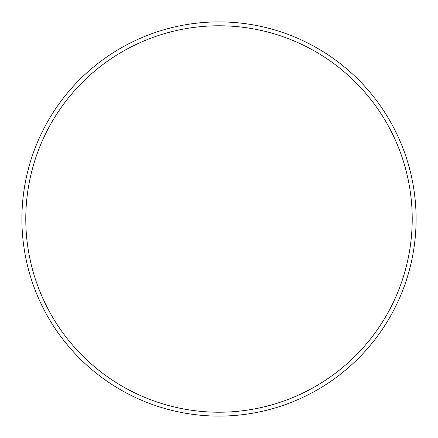 <?xml version="1.0" encoding="UTF-8"?>
<svg xmlns="http://www.w3.org/2000/svg" width="438" height="438" viewBox="0 0 438 438"><rect width="100%" height="100%" fill="white"/><g stroke="black" fill="none" stroke-linecap="round" stroke-linejoin="round"><path stroke-width="0.66" d="M219 412.218A193.218 193.218 0 0 1 25.782 219A193.218 193.218 0 0 1 219 25.782A193.218 193.218 0 0 1 412.218 219A193.218 193.218 0 0 1 219 412.218M219 21.9A197.1 197.1 0 0 1 416.1 219A197.1 197.1 0 0 1 219 416.1A197.1 197.1 0 0 1 21.9 219A197.1 197.1 0 0 1 219 21.9"/></g></svg>
